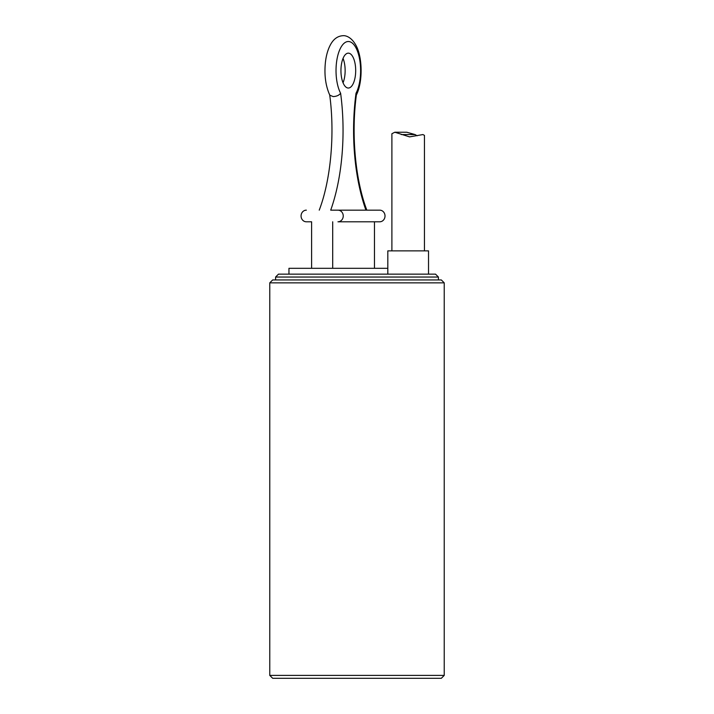 <?xml version="1.0" encoding="UTF-8"?>
<svg xmlns="http://www.w3.org/2000/svg" width="714" height="714" viewBox="0 0 714 714"><rect width="100%" height="100%" fill="white"/><g stroke="black" fill="none" stroke-linecap="round" stroke-linejoin="round"><path stroke-width="1.07" d="M387.818 268.312L288.956 268.312L288.956 274.131M356.009 93.266L356.402 94.748C351.074 134.116 355.269 179.821 366.844 210.157L365.925 210.157A123.29 52.104 90 0 1 356.009 93.266A29.078 12.29 -90 0 0 357.312 50.792A29.078 12.29 -90 0 0 339.311 50.792A29.078 12.29 -90 0 0 340.623 93.266C339.079 95.292 336.606 96.399 333.215 96.595L329.823 95.23C325.584 85.867 324.111 74.863 325.423 62.198C326.209 55.424 327.851 49.668 330.368 44.911C333.447 39.083 337.651 36.021 342.952 35.7C345.558 35.361 351.342 36.95 355.875 45.196C362.444 56.701 363.114 81.842 356.259 95.23M343.041 82.788A17.448 7.372 90 0 0 343.041 58.396M340.944 70.588A17.448 7.372 -90 0 1 348.316 53.148A17.448 7.372 -90 0 1 355.688 70.588A17.448 7.372 -90 0 1 348.316 88.036A17.448 7.372 -90 0 1 340.944 70.588M337.963 210.157A5.819 5.275 90 0 1 343.238 215.976A5.819 5.275 90 0 1 337.963 221.795L379.741 221.795A5.819 5.275 -90 0 0 385.016 215.976A5.819 5.275 -90 0 0 379.741 210.157L330.707 210.157A123.29 52.104 90 0 0 340.623 93.266M374.475 268.312L374.475 221.795L337.963 221.795M311.607 268.312L311.607 221.795L306.342 221.795A5.819 5.275 90 0 1 301.067 215.976A5.819 5.275 90 0 1 306.342 210.157M311.607 221.795L306.342 221.795M332.697 268.312L332.697 221.795M435.504 274.131L278.496 274.131L275.586 277.041L438.414 277.041L435.504 274.131M428.525 274.131L428.525 250.873L387.818 250.873L387.818 274.131M438.414 277.041L438.414 279.942M444.233 282.851L441.323 279.942L272.677 279.942L269.767 282.851L444.233 282.851L444.233 675.39L269.767 675.39L269.767 282.851M444.233 675.39L441.323 678.3L272.677 678.3L269.767 675.39M424.455 250.873L424.455 135.392L422.929 134.562L409.595 136.883L394.833 132.233L391.897 133.723L391.897 250.873M394.833 132.233L406.757 132.233L415.057 134.562L417.163 135.776M415.057 134.562L401.295 134.562M319.238 210.157C330.814 179.821 335.018 134.116 329.681 94.748M275.586 279.942L275.586 277.041"/></g></svg>
